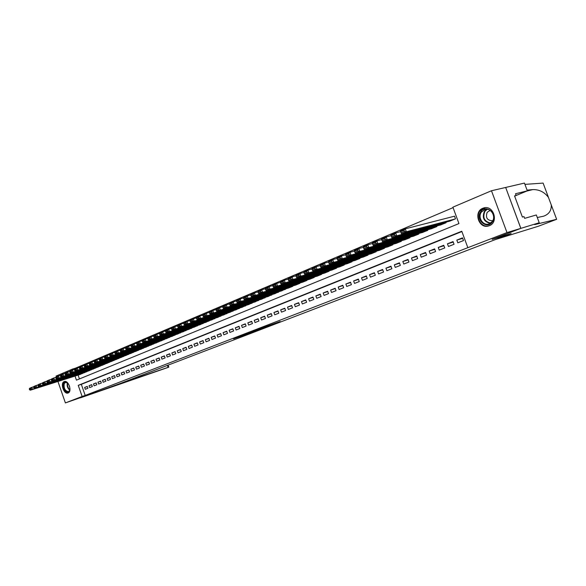 <?xml version="1.0" encoding="UTF-8"?>
<svg xmlns="http://www.w3.org/2000/svg" width="586" height="586" viewBox="0 0 586 586"><rect width="100%" height="100%" fill="white"/><g stroke="black" fill="none" stroke-linecap="round" stroke-linejoin="round"><path stroke-width="0.88" d="M272.585 324.461L280.152 321.538L261.459 328.101L272.585 324.461M64.167 381.596L64.335 381.53C68.474 379.896 72.371 391.638 68.137 392.986L68.005 393.038C63.874 394.664 59.97 383.017 64.167 381.596M482.842 208.257L483.597 207.993C493.39 204.573 499.118 222.343 489.303 225.705L488.709 225.918C478.93 229.36 473.1 211.802 482.842 208.257M241.293 336.283L252.661 332.13L240.604 336.122L233.616 338.847L250.412 332.936L241.293 336.313M539.23 222.761L520.866 228.35L492.335 239.33L511.124 233.543L495.595 239.498L538.388 226.24L556.634 219.31L534.644 224.614L539.23 222.761L536.329 214.974L524.653 218.358L524.001 216.608L522.404 217.069L514.537 195.907L516.156 195.504L515.504 193.761L527.341 190.846L524.448 183.081L505.667 187.447L520.815 228.372L492.189 239.388L510.977 233.594L113.266 386.174L65.398 402.919L57.941 381.471M520.815 228.372L506.993 232.583L467.84 247.68L461.775 231.236L78.246 385.346L82.128 396.466L65.398 402.919M461.885 231.543L81.329 384.343L85.197 395.425L467.84 247.68M85.197 395.425L82.128 396.466M262.894 328.175L271.399 324.9L252.039 331.727L262.814 327.955M261.796 328.629L242.611 335.353L261.788 328.592M457.812 242.802L463.504 240.568L462.508 237.843L456.816 240.099L457.812 242.802M448.444 246.486L454.047 244.281L453.051 241.586L447.455 243.805L448.444 246.486M439.229 250.112L444.737 247.944L443.756 245.27L438.247 247.453L439.229 250.112M430.153 253.679L435.581 251.548L434.607 248.889L429.186 251.035L430.153 253.679M421.224 257.195L426.564 255.093L425.597 252.456L420.265 254.573L421.224 257.195M412.434 260.653L417.693 258.58L416.734 255.965L411.482 258.045L412.434 260.653M403.776 264.052L408.955 262.015L408.002 259.422L402.831 261.473L403.776 264.052M395.257 267.406L400.355 265.399L399.41 262.828L394.319 264.843L395.257 267.406M386.863 270.703L391.88 268.732L390.95 266.176L385.932 268.161L386.863 270.703M378.6 273.955L383.544 272.014L382.614 269.472L377.677 271.428L378.6 273.955M370.455 277.156L375.326 275.244L374.41 272.724L369.546 274.651L370.455 277.156M362.434 280.313L367.232 278.423L366.323 275.925L361.533 277.823L362.434 280.313M354.537 283.419L359.262 281.558L358.361 279.075L353.636 280.95L354.537 283.419M346.751 286.481L351.41 284.65L350.516 282.181L345.857 284.027L346.751 286.481M339.074 289.499L343.667 287.689L342.781 285.243L338.195 287.059L339.074 289.499M331.515 292.473L336.042 290.693L335.163 288.261L330.643 290.055L331.515 292.473M324.065 295.403L328.519 293.645L327.647 291.235L323.194 293L324.065 295.403M316.718 298.289L321.113 296.56L320.249 294.165L315.854 295.908L316.718 298.289M309.474 301.138L313.81 299.431L312.946 297.058L308.617 298.772L309.474 301.138M302.332 303.944L306.603 302.266L305.753 299.907L301.49 301.592L302.332 303.944M295.293 306.712L299.505 305.057L298.662 302.713L294.45 304.376L295.293 306.712M288.349 309.445L292.502 307.811L291.667 305.482L287.514 307.123L288.349 309.445M281.5 312.14L285.602 310.529L284.767 308.214L280.672 309.833L281.5 312.14M274.746 314.792L278.79 313.202L277.962 310.91L273.926 312.506L274.746 314.792M268.088 317.414L272.072 315.847L271.252 313.561L267.267 315.143L268.088 317.414M261.51 320L265.443 318.454L264.63 316.184L260.704 317.744L261.51 320M255.027 322.549L258.909 321.025L258.104 318.769L254.221 320.308L255.027 322.549M248.632 325.062L252.456 323.56L251.658 321.318L247.834 322.835L248.632 325.062M242.318 327.545L246.091 326.058L245.3 323.838L241.527 325.333L242.318 327.545M236.085 329.999L239.813 328.534L239.022 326.321L235.301 327.801L236.085 329.999M229.932 332.416L233.616 330.965L232.832 328.775L229.155 330.233L229.932 332.416M223.867 334.804L227.5 333.375L226.723 331.193L223.09 332.628L223.867 334.804M217.875 337.155L221.457 335.749L220.688 333.581L217.106 335.002L217.875 337.155M211.956 339.484L215.501 338.093L214.732 335.939L211.194 337.338L211.956 339.484M206.118 341.785L209.612 340.407L208.85 338.269L205.364 339.653L206.118 341.785M200.353 344.048L203.803 342.693L203.049 340.569L199.599 341.931L200.353 344.048M194.662 346.289L198.068 344.949L197.314 342.839L193.915 344.187L194.662 346.289M189.036 348.502L192.398 347.176L191.659 345.073L188.296 346.407L189.036 348.502M183.484 350.684L186.809 349.373L186.07 347.293L182.744 348.604L183.484 350.684M177.998 352.838L181.279 351.549L180.547 349.476L177.265 350.772L177.998 352.838M172.584 354.97L175.822 353.695L175.097 351.637L171.852 352.919L172.584 354.97M167.23 357.072L170.431 355.812L169.706 353.768L166.512 355.035L167.23 357.072M161.941 359.152L165.106 357.907L164.388 355.87L161.231 357.123L161.941 359.152M156.718 361.203L159.846 359.98L159.136 357.951L156.008 359.189L156.718 361.203M151.562 363.239L154.645 362.023L153.942 360.009L150.851 361.232L151.562 363.239M146.463 365.239L149.511 364.038L148.807 362.038L145.76 363.247L146.463 365.239M141.424 367.224L144.434 366.038L143.738 364.045L140.721 365.239L141.424 367.224M136.443 369.18L139.424 368.008L138.728 366.03L135.747 367.21L136.443 369.18M131.52 371.114L134.465 369.956L133.776 367.993L130.832 369.158L131.52 371.114M126.657 373.033L129.565 371.883L128.883 369.927L125.968 371.085L126.657 373.033M121.844 374.923L124.723 373.787L124.042 371.846L121.17 372.982L121.844 374.923M117.097 376.791L119.94 375.67L119.258 373.736L116.416 374.864L117.097 376.791M112.395 378.637L115.208 377.531L114.534 375.611L111.721 376.725L112.395 378.637M107.751 380.468L110.527 379.369L109.86 377.457L107.084 378.563L107.751 380.468M103.158 382.27L105.905 381.186L105.238 379.288L102.491 380.38L103.158 382.27M98.616 384.057L101.334 382.988L100.675 381.098L97.957 382.175L98.616 384.057M94.126 385.822L96.815 384.768L96.155 382.885L93.467 383.947L94.126 385.822M89.68 387.566L92.339 386.526L91.687 384.658L89.028 385.705L89.68 387.566M87.27 386.401L84.64 387.441L85.292 389.294L87.922 388.262L87.27 386.401M453.066 207.634L75.66 368.096L75.85 368.645M78.106 375.099L79.44 378.93M449.821 221.112L455.49 218.834L454.494 216.124L454.018 216.322M445.895 222.145L446.107 222.731L440.526 224.973M436.665 225.991L436.87 226.555L431.377 228.767M427.582 229.778L427.787 230.327L422.381 232.503M418.646 233.499L418.836 234.034L413.518 236.173M409.841 237.169L410.032 237.689L404.794 239.791M401.183 240.773L401.366 241.278L396.209 243.358M392.649 244.325L392.832 244.816L387.756 246.867M384.255 247.827L384.423 248.303L379.428 250.317M375.978 251.269L376.153 251.738L371.224 253.723M367.832 254.661L368.001 255.115L363.144 257.071M359.804 258.008L359.965 258.448L355.189 260.374M351.9 261.297L352.054 261.73L347.351 263.627M344.107 264.542L344.26 264.96L339.624 266.828M336.43 267.736L336.584 268.146L332.013 269.985M328.863 270.886L329.01 271.281L324.505 273.098M321.406 273.984L321.553 274.38L317.114 276.167M314.059 277.046L314.199 277.427L309.818 279.192M306.815 280.057L306.947 280.43L302.632 282.174M299.673 283.031L299.805 283.397L295.549 285.111M292.626 285.961L292.751 286.32L288.561 288.012M285.682 288.854L281.668 290.868M278.833 291.703L274.871 293.689M272.072 294.509L268.168 296.472M265.414 297.278L261.561 299.212M258.836 300.017L255.035 301.915M252.354 302.713L248.596 304.588M245.952 305.372L242.245 307.218M239.637 308.002L235.982 309.818M233.404 310.587L229.8 312.382M227.258 313.144L223.698 314.916M221.186 315.671L217.67 317.414M215.194 318.161L211.722 319.883M209.283 320.623L205.854 322.315M203.437 323.047L200.053 324.725M197.672 325.442L194.332 327.098M191.981 327.808L188.685 329.442M186.363 330.145L183.103 331.757M180.81 332.452L177.595 334.064M175.324 334.731L172.145 336.298M169.911 336.979L166.768 338.525M164.563 339.206L161.458 340.73M159.275 341.404L156.213 342.935M154.052 343.572L151.02 345.059M148.895 345.711L145.899 347.183M143.797 347.835L140.838 349.278M138.765 349.923L135.835 351.358M133.784 351.996L130.89 353.409M128.869 354.039L126.005 355.431M124.005 356.054L121.177 357.438M119.2 358.053L116.402 359.416M114.453 360.024L111.684 361.372M109.75 361.98L107.026 363.327M105.114 363.906L102.418 365.239M100.521 365.81L97.855 367.129M95.979 367.7L93.35 369.004M91.497 369.561L88.882 370.828M87.058 371.407L84.472 372.659M82.67 373.231L80.114 374.469M505.615 187.469L491.471 190.75L506.993 232.583M56.351 376.923L56.058 376.08L72.561 369.055L72.884 369.964M75.66 368.096L72.561 369.055M75.015 376.08L76.436 380.16L458.948 223.574L452.897 207.166L491.471 190.75M81.329 384.343L78.246 385.346M456.816 240.099L462.698 238.377M447.455 243.805L453.242 242.099M438.247 247.453L443.939 245.768M429.186 251.035L434.783 249.372M420.265 254.573L425.773 252.925M411.482 258.045L416.902 256.426M402.831 261.473L408.171 259.869M394.319 264.843L399.571 263.26M385.932 268.161L391.104 266.593M377.677 271.428L382.768 269.882M369.546 274.651L374.557 273.12M361.533 277.823L366.47 276.314M353.636 280.95L358.5 279.456M345.857 284.027L350.648 282.555M338.195 287.059L342.913 285.609M330.643 290.055L335.287 288.612M323.194 293L327.772 291.579M315.854 295.908L320.366 294.502M308.617 298.772L313.07 297.388M301.49 301.592L305.87 300.222M294.45 304.376L298.772 303.028M287.514 307.123L291.777 305.789M280.672 309.833L284.877 308.514M273.926 312.506L278.072 311.203M267.267 315.143L271.355 313.854M260.704 317.744L264.733 316.469M254.221 320.308L258.199 319.048M247.834 322.835L251.753 321.589M241.527 325.333L245.395 324.102M235.301 327.801L239.117 326.585M229.155 330.233L232.92 329.032M223.09 332.628L226.811 331.442M217.106 335.002L220.775 333.83M211.194 337.338L214.82 336.181M205.364 339.653L208.938 338.503M199.599 341.931L203.13 340.796M193.915 344.187L197.394 343.059M188.296 346.407L191.739 345.3M182.744 348.604L186.143 347.505M177.265 350.772L180.62 349.688M171.852 352.919L175.17 351.842M166.512 355.035L169.779 353.973M161.231 357.123L164.461 356.076M156.008 359.189L159.202 358.156M150.851 361.232L154.008 360.207M145.76 363.247L148.873 362.236M140.721 365.239L143.804 364.236M135.747 367.21L138.794 366.221M130.832 369.158L133.842 368.176M125.968 371.085L128.942 370.11M121.17 372.982L124.107 372.022M116.416 374.864L119.324 373.912M111.721 376.725L114.592 375.78M107.084 378.563L109.919 377.626M102.491 380.38L105.297 379.457M97.957 382.175L100.726 381.259M93.467 383.947L96.214 383.046M89.028 385.705L91.746 384.812M84.64 387.441L87.321 386.562M269.86 325.479L258.008 329.493L269.86 325.479M255.899 330.76L259.745 329.347L255.899 330.76M454.516 216.19L405.278 228.84L406.347 231.748L455.022 219.032M450.312 220.988L401.513 233.785L401.036 232.84L404.421 231.411L403.996 230.254L400.612 231.682L401.036 232.84M400.612 231.682L400.45 230.891L405.278 228.84L403.996 230.254M404.421 231.411L406.347 231.748L401.513 233.785M480.754 211.707C486.124 203.503 498.415 214.351 492.343 222.035C486.841 230.122 474.828 219.31 480.754 211.707M492.203 221.567C496.349 216.454 490.79 207.451 484.827 209.59L481.472 212.007C477.378 217.157 482.937 226.086 488.922 223.933L492.203 221.567M490.138 210.433L487.2 212.271C485.376 217.67 487.134 220.483 492.474 220.71L492.797 220.6M485.032 207.715L479.897 210.945C474.836 217.333 481.729 228.401 489.156 225.727L489.698 225.537M69.961 388.32L69.558 390.833C67.624 395.425 61.574 387.698 63.749 383.442C64.482 382.035 65.551 381.72 66.972 382.482L68.65 384.218M69.646 390.452L69.866 389.837C67.925 387.961 67.2 385.705 67.69 383.046L65.5 382.424L64.27 383.618C63.625 388.269 65.017 390.943 68.43 391.631L69.646 390.452M64.738 381.449L63.317 382.9C62.504 388.577 64.204 391.895 68.401 392.862M69.426 385.903L69.617 386.496M539.288 223.332L539.091 222.812M537.281 217.531L543.64 216.183C548.965 214.249 551.507 210.513 551.28 204.975L548.452 197.401C544.409 192.04 539.186 189.439 532.784 189.593L527.078 190.128M548.452 197.401L543.112 183.096L524.931 184.378M520.866 228.35L505.667 187.447M516.141 195.475L527.341 190.846M514.618 196.142L516.156 195.504M168.116 365.129L168.819 367.129L168.343 367.327L80.487 397.821L120.394 383.442L168.109 367.349L167.42 365.4M168.819 367.136L168.109 367.349M400.604 231.646L395.667 232.92L396.722 235.806L445.646 222.922M441.009 224.841L391.975 237.806L391.485 236.876L394.81 235.477L394.385 234.319L391.067 235.726L391.485 236.876M391.067 235.726L390.921 234.935L395.667 232.92L394.385 234.319M394.81 235.477L396.722 235.806L391.975 237.806M391.052 235.667L386.218 236.934L387.265 239.791L436.416 226.745M431.86 228.635L382.592 241.762L382.094 240.846L385.361 239.462L384.943 238.319L381.676 239.703L382.094 240.846M381.676 239.703L381.559 238.912L386.218 236.934L384.943 238.319M385.361 239.462L387.265 239.791L382.592 241.762M381.669 239.63L376.93 240.875L377.97 243.71L427.333 230.51M422.85 232.371L373.377 245.644L372.864 244.743L376.08 243.388L375.663 242.252L372.454 243.615L372.864 244.743M372.454 243.615L372.344 242.816L376.93 240.875L375.663 242.252M376.08 243.388L377.97 243.71L373.377 245.644M372.44 243.52L367.803 244.75L368.828 247.563L418.397 234.217M413.98 236.048L364.316 249.46L363.789 248.574L366.946 247.241L366.536 246.12L363.379 247.453L363.789 248.574M363.379 247.453L363.291 246.662L367.803 244.75L366.536 246.12M366.946 247.241L368.828 247.563L364.316 249.46M363.371 247.343L358.822 248.559L359.841 251.35L409.599 237.865M405.248 239.667L355.402 253.218L354.867 252.346L357.973 251.035L357.563 249.914L354.457 251.233L354.867 252.346M354.457 251.233L354.391 250.442L358.822 248.559L357.563 249.914M357.973 251.035L359.841 251.35L355.402 253.218M354.449 251.108L349.996 252.302L350.999 255.071L400.934 241.461M396.656 243.234L346.634 256.91L346.092 256.053L349.146 254.764L348.743 253.657L345.689 254.947L346.092 256.053M345.689 254.947L345.637 254.156L349.996 252.302L348.743 253.657M349.146 254.764L350.999 255.071L346.634 256.91M345.681 254.807L341.308 255.994L342.305 258.734L392.408 244.992M388.196 246.743L338.012 260.543L337.455 259.701L340.459 258.433L340.063 257.335L337.06 258.602L337.455 259.701M337.06 258.602L337.023 257.811L341.308 255.994L340.063 257.335M340.459 258.433L342.305 258.734L338.012 260.543M337.053 258.448L332.767 259.613L333.756 262.338L384.013 248.479M379.86 250.2L329.53 264.118L328.966 263.29L331.918 262.037L331.522 260.946L328.57 262.198L328.966 263.29M328.57 262.198L328.548 261.407L332.767 259.613L331.522 260.946M331.918 262.037L333.756 262.338L329.53 264.118M328.563 262.03L324.366 263.18L325.34 265.883L375.743 251.907M371.649 253.599L321.187 267.634L320.608 266.813L323.516 265.59L323.128 264.506L320.22 265.736L320.608 266.813M320.22 265.736L320.212 264.945L324.366 263.18L323.128 264.506M323.516 265.59L325.34 265.883L321.187 267.634M320.22 265.561L316.096 266.689L317.063 269.37L367.59 255.284M363.569 256.954L312.975 271.098L312.389 270.285L315.253 269.077L314.865 268.007L312.001 269.216L312.389 270.285M312.001 269.216L312.008 268.425L316.096 266.689L314.865 268.007M315.253 269.077L317.063 269.37L312.975 271.098M312.001 269.025L307.958 270.146L308.917 272.805L359.57 258.609M355.599 260.257L304.888 274.497L304.295 273.706L307.115 272.519L306.727 271.45L303.914 272.644L304.295 273.706M303.914 272.644L303.936 271.853L307.958 270.146L306.727 271.45M307.115 272.519L308.917 272.805L304.888 274.497M303.922 272.439L299.944 273.545L300.896 276.182L351.666 261.891M347.754 263.51L296.934 277.852L296.333 277.068L299.109 275.896L298.728 274.841L295.952 276.013L296.333 277.068M295.952 276.013L295.989 275.222L299.944 273.545L298.728 274.841M299.109 275.896L300.896 276.182L296.934 277.852M295.967 275.801L292.062 276.892L293.007 279.507L343.872 265.121M340.026 266.718L289.103 281.148L288.495 280.379L291.227 279.229L290.846 278.182L288.122 279.339L288.495 280.379M288.122 279.339L288.166 278.54L292.062 276.892L290.846 278.182M291.227 279.229L293.007 279.507L289.103 281.148M288.129 279.112L284.298 280.181L285.236 282.782L336.203 268.3M332.401 269.875L281.397 284.4L280.775 283.639L283.463 282.503L283.089 281.463L280.401 282.606L280.775 283.639M280.401 282.606L280.467 281.815L284.298 280.181L283.089 281.463M283.463 282.503L285.236 282.782L281.397 284.4M280.423 282.364L276.658 283.426L277.588 286.005L328.636 271.435M324.893 272.988L273.801 287.601L273.179 286.847L275.823 285.734L275.457 284.701L272.812 285.822L273.179 286.847M272.812 285.822L272.878 285.03L276.658 283.426L275.457 284.701M275.823 285.734L277.588 286.005L273.801 287.601M272.834 285.572L269.135 286.62L270.051 289.176L321.179 274.526M317.495 276.057L266.33 290.751L265.7 290.011L268.3 288.913L267.934 287.887L265.333 288.986L265.7 290.011M265.333 288.986L265.414 288.202L269.135 286.62L267.934 287.887M268.3 288.913L270.051 289.176L266.33 290.751M265.355 288.73L261.722 289.762L262.631 292.304L313.832 277.574M310.199 279.083L258.968 293.85L258.331 293.125L260.895 292.04L260.528 291.022L257.965 292.106L258.331 293.125M257.965 292.106L258.06 291.323L261.722 289.762L260.528 291.022M260.895 292.04L262.631 292.304L258.968 293.85M257.994 291.843L254.427 292.861L255.328 295.381L306.588 280.577M303.006 282.064L251.716 296.904L251.072 296.186L253.599 295.124L253.233 294.113L250.713 295.183L251.072 296.186M250.713 295.183L250.815 294.392L254.427 292.861L253.233 294.113M253.599 295.124L255.328 295.381L251.716 296.904M250.749 294.905L247.233 295.915L248.127 298.413L299.446 283.543M295.915 285.008L244.574 299.915L243.923 299.212L246.413 298.157L246.054 297.153L243.564 298.208L243.923 299.212M243.564 298.208L243.681 297.424L247.233 295.915L246.054 297.153M246.413 298.157L248.127 298.413L244.574 299.915M243.608 297.93L240.15 298.919L241.036 301.402L292.407 286.459M288.92 287.909L237.535 302.881L236.876 302.186L239.33 301.145L238.971 300.157L236.524 301.189L236.876 302.186M236.524 301.189L236.649 300.406L240.15 298.919L238.971 300.157M239.33 301.145L241.036 301.402L237.535 302.881M236.568 300.904L233.177 301.885L234.056 304.346L285.463 289.338M282.027 290.766L230.598 305.804L229.939 305.116L232.356 304.097L231.997 303.109L229.587 304.134L229.939 305.116M229.587 304.134L229.719 303.343L233.177 301.885L231.997 303.109M232.356 304.097L234.056 304.346L230.598 305.804M229.639 303.834L226.299 304.801L227.17 307.247L278.614 292.18M275.222 293.586L223.764 308.683L223.098 308.002L225.478 306.998L225.127 306.017L222.746 307.027L223.098 308.002M222.746 307.027L222.9 306.244L226.299 304.801L225.127 306.017M225.478 306.998L227.17 307.247L223.764 308.683M222.805 306.72L219.523 307.672L220.387 310.104L271.86 294.978M268.513 296.37L217.032 311.518L216.359 310.851L218.703 309.862L218.358 308.888L216.014 309.877L216.359 310.851M216.014 309.877L216.168 309.1L219.523 307.672L218.358 308.888M218.703 309.862L220.387 310.104L217.032 311.518M216.073 309.569L212.843 310.507L213.7 312.924L265.194 297.747M261.898 299.109L210.396 314.316L209.715 313.656L212.029 312.682L211.685 311.715L209.37 312.69L209.715 313.656M209.37 312.69L209.539 311.913L212.843 310.507L211.685 311.715M212.029 312.682L213.7 312.924L210.396 314.316M209.444 312.375L206.257 313.305L207.114 315.7L258.624 300.471M255.371 301.819L203.855 317.077L203.166 316.425L205.452 315.458L205.107 314.499L202.829 315.466L203.166 316.425M202.829 315.466L203.005 314.682L206.257 313.305L205.107 314.499M205.452 315.458L207.114 315.7L203.855 317.077M202.903 315.136L199.767 316.059L200.617 318.44L252.141 303.16M248.933 304.486L197.401 319.795L196.713 319.15L198.962 318.198L198.625 317.246L196.376 318.198L196.713 319.15M196.376 318.198L196.559 317.422L199.767 316.059L198.625 317.246M198.962 318.198L200.617 318.44L197.401 319.795M196.457 317.861L193.373 318.769L194.208 321.135L245.746 305.811M242.575 307.123L191.043 322.468L190.347 321.839L192.567 320.901L192.23 319.956L190.011 320.894L190.347 321.839M190.011 320.894L190.208 320.117L193.373 318.769L192.23 319.956M192.567 320.901L194.208 321.135L191.043 322.468M190.098 320.557L187.066 321.45L187.894 323.794L239.432 308.426M236.305 309.723L184.773 325.113L184.07 324.49L186.26 323.567L185.923 322.622L183.74 323.553L184.07 324.49M183.74 323.553L183.945 322.776L187.066 321.45L185.923 322.622M186.26 323.567L187.894 323.794L184.773 325.113M183.828 323.201L180.84 324.087L181.667 326.424L233.199 311.012M230.115 312.287L178.591 327.721L177.888 327.098L180.041 326.19L179.712 325.259L177.558 326.168L177.888 327.098M177.558 326.168L177.763 325.398L180.84 324.087L179.712 325.259M180.041 326.19L181.667 326.424L178.591 327.721M177.653 325.816L174.709 326.695L175.529 329.01L227.053 313.561M224.006 314.821L172.489 330.292L171.786 329.676L173.91 328.783L173.581 327.852L171.456 328.753L171.786 329.676M171.456 328.753L171.676 327.984L174.709 326.695L173.581 327.852M173.91 328.783L175.529 329.01L172.489 330.292M171.559 328.394L168.658 329.259L169.471 331.559L220.988 316.074M217.977 317.319L166.475 332.826L165.765 332.218L167.86 331.332L167.537 330.416L165.442 331.302L165.765 332.218M165.442 331.302L165.662 330.533L168.658 329.259L167.537 330.416M167.86 331.332L169.471 331.559L166.475 332.826M165.545 330.944L162.688 331.793L163.501 334.079L214.996 318.557M212.029 319.788L160.542 335.324L159.832 334.731L161.897 333.852L161.575 332.943L159.509 333.815L159.832 334.731M159.509 333.815L159.736 333.046L162.688 331.793L161.575 332.943M161.897 333.852L163.501 334.079L160.542 335.324M159.619 333.449L156.806 334.291L157.605 336.562L209.085 321.011M206.155 322.227L154.689 337.792L153.971 337.199L156.015 336.342L155.693 335.434L153.649 336.298L153.971 337.199M153.649 336.298L153.891 335.529L156.806 334.291L155.693 335.434M156.015 336.342L157.605 336.562L154.689 337.792M153.766 335.925L150.998 336.752L151.789 339.008L203.247 323.435M200.353 324.629L148.917 340.224L148.192 339.646L150.206 338.789L149.891 337.888L147.877 338.745L148.192 339.646M147.877 338.745L148.119 337.976L150.998 336.752L149.891 337.888M150.206 338.789L151.789 339.008L148.917 340.224M147.994 338.364L145.269 339.184L146.053 341.426L197.482 325.823M194.625 327.003L143.218 342.62L142.493 342.048L144.478 341.213L144.163 340.312L142.178 341.155L142.493 342.048M142.178 341.155L142.427 340.393L145.269 339.184L144.163 340.312M144.478 341.213L146.053 341.426L143.218 342.62M142.303 340.774L139.614 341.587L140.398 343.814L191.79 328.182M188.97 329.347L137.593 344.993L136.868 344.429L138.831 343.601L138.516 342.707L136.553 343.535L136.868 344.429M136.553 343.535L136.816 342.773L139.614 341.587L138.516 342.707M138.831 343.601L140.398 343.814L137.593 344.993M136.685 343.154L134.033 343.953L134.809 346.165L186.172 330.511M183.389 331.669L132.048 347.33L131.315 346.773L133.249 345.952L132.941 345.066L131.008 345.887L131.315 346.773M131.008 345.887L131.271 345.125L134.033 343.953L132.941 345.066M133.249 345.952L134.809 346.165L132.048 347.33M131.139 345.498L128.524 346.289L129.301 348.487L180.62 332.811M177.873 333.954L126.569 349.637L125.836 349.088L127.748 348.282L127.44 347.403L125.529 348.209L125.836 349.088M125.529 348.209L125.8 347.447L128.524 346.289L127.44 347.403M127.748 348.282L129.301 348.487L126.569 349.637M125.668 347.813L123.089 348.597L123.858 350.78L175.141 335.089M172.423 336.21L121.163 351.915L120.43 351.373L122.313 350.575L122.005 349.703L120.123 350.501L120.43 351.373M120.123 350.501L120.401 349.739L123.089 348.597L122.005 349.703M122.313 350.575L123.858 350.78L121.163 351.915M120.269 350.098L117.727 350.875L118.489 353.043L169.728 337.331M167.047 338.444L115.83 354.164L115.09 353.622L116.951 352.838L116.651 351.974L114.79 352.757L115.09 353.622M114.79 352.757L115.068 352.003L117.727 350.875L116.651 351.974M116.951 352.838L118.489 353.043L115.83 354.164M114.937 352.354L112.431 353.124L113.186 355.277L164.38 339.55M161.729 340.649L110.564 356.383L109.824 355.849L111.662 355.072L111.355 354.215L109.523 354.991L109.824 355.849M109.523 354.991L109.809 354.237L112.431 353.124L111.355 354.215M111.662 355.072L113.186 355.277L110.564 356.383M109.677 354.589L107.201 355.343L107.956 357.482L159.092 341.741M156.477 342.825L105.363 358.573L104.623 358.046L106.432 357.284L106.132 356.427L104.323 357.189L104.623 358.046M104.323 357.189L104.616 356.442L107.201 355.343L106.132 356.427M106.432 357.284L107.956 357.482L105.363 358.573M104.484 356.786L102.045 357.533L102.784 359.658L153.876 343.901M151.291 344.978L100.228 360.734L99.488 360.214L101.275 359.46L100.975 358.61L99.188 359.365L99.488 360.214M99.188 359.365L99.488 358.617L102.045 357.533L100.975 358.61M101.275 359.46L102.784 359.658L100.228 360.734M99.349 358.954L96.946 359.694L97.686 361.811L148.719 346.04M146.163 347.102L95.159 362.873L94.412 362.36L96.185 361.613L95.884 360.764L94.119 361.518L94.412 362.36M94.119 361.518L94.419 360.764L96.946 359.694L95.884 360.764M96.185 361.613L97.686 361.811L95.159 362.873M94.287 361.101L91.914 361.833L92.647 363.928L143.621 348.157M141.101 349.205L90.149 364.983L89.402 364.477L91.152 363.738L90.859 362.895L89.109 363.635L89.402 364.477M89.109 363.635L89.416 362.888L91.914 361.833L90.859 362.895M91.152 363.738L92.647 363.928L90.149 364.983M89.284 363.217L86.94 363.935L87.673 366.03L138.589 350.245M136.091 351.278L85.212 367.063L84.457 366.565L86.186 365.832L85.893 364.997L84.164 365.73L84.457 366.565M84.164 365.73L84.479 364.983L86.94 363.935L85.893 364.997M86.186 365.832L87.673 366.03L85.212 367.063M84.347 365.312L82.033 366.023L82.758 368.096L133.615 352.303M131.147 353.329L80.326 369.121L79.571 368.623L81.278 367.905L80.985 367.078L79.286 367.796L79.571 368.623M79.286 367.796L79.601 367.056L82.033 366.023L80.985 367.078M81.278 367.905L82.758 368.096L80.326 369.121M79.469 367.378L77.184 368.081L77.909 370.14L128.693 354.347M126.261 355.358L75.499 371.158L74.752 370.667L76.429 369.956L76.143 369.129L74.459 369.839L74.752 370.667M74.459 369.839L74.781 369.099L77.184 368.081L76.143 369.129M76.429 369.956L77.909 370.14L75.499 371.158M74.649 369.414L72.4 370.11L73.111 372.161L123.836 356.361M121.427 357.357L70.738 373.165L69.983 372.681L71.646 371.978L71.36 371.158L69.697 371.861L69.983 372.681M69.697 371.861L70.027 371.121L72.4 370.11L71.36 371.158M71.646 371.978L73.111 372.161L70.738 373.165M69.888 371.429L67.668 372.117L68.379 374.154L119.031 358.354M116.651 359.335L66.028 375.143L65.273 374.666L66.914 373.971L66.636 373.157L64.995 373.853L65.273 374.666M64.995 373.853L65.324 373.114L67.668 372.117L66.636 373.157M66.914 373.971L68.379 374.154L66.028 375.143M65.185 373.421L62.995 374.102L63.698 376.131L114.285 360.324M111.926 361.298L61.383 377.106L60.622 376.63L62.248 375.948L61.962 375.135L60.343 375.824L60.622 376.63M60.343 375.824L60.673 375.084L62.995 374.102L61.962 375.135M62.248 375.948L63.698 376.131L61.383 377.106M60.541 375.392L58.373 376.065L59.076 378.073L109.589 362.265M107.26 363.232L56.783 379.039L56.029 378.571L57.633 377.897L57.347 377.091L55.751 377.765L56.029 378.571M55.751 377.765L56.088 377.032L58.373 376.065L57.347 377.091M57.633 377.897L59.076 378.073L56.783 379.039M55.948 377.333L53.809 377.999L54.505 379.999L104.945 364.192M102.645 365.144L52.242 380.951L51.487 380.49L53.07 379.823L52.791 379.017L51.209 379.691L51.487 380.49M51.209 379.691L51.553 378.959L53.809 377.999L52.791 379.017M53.07 379.823L54.505 379.999L52.242 380.951M51.414 379.252L49.305 379.911L49.993 381.904L100.36 366.096M98.082 367.034L47.759 382.841L46.997 382.387L48.565 381.728L48.286 380.929L46.726 381.589L46.997 382.387M46.726 381.589L47.07 380.863L49.305 379.911L48.286 380.929M48.565 381.728L49.993 381.904L47.759 382.841M46.931 381.149L44.851 381.801L45.532 383.779L95.818 367.979M93.57 368.909L43.327 384.709L42.566 384.262L44.111 383.603L43.833 382.812L42.287 383.471L42.566 384.262M42.287 383.471L42.639 382.739L44.851 381.801L43.833 382.812M44.111 383.603L45.532 383.779L43.327 384.709M42.5 383.024L40.449 383.669L41.13 385.639L91.335 369.832M89.109 370.755L38.947 386.562L38.185 386.108L39.709 385.463L39.438 384.68L37.907 385.324L38.185 386.108M37.907 385.324L38.266 384.599L40.449 383.669L39.438 384.68M39.709 385.463L41.13 385.639L38.947 386.562M38.127 384.885L36.09 385.515L36.772 387.471L86.896 371.678M84.699 372.586L34.611 388.386L33.849 387.939L35.358 387.302L35.087 386.518L33.578 387.156L33.849 387.939M33.578 387.156L33.937 386.43L36.09 385.515L35.087 386.518M35.358 387.302L36.772 387.471L34.611 388.386M33.798 386.716L31.791 387.346L32.464 389.287L82.509 373.494M80.333 374.395L30.333 390.188L29.571 389.749L31.065 389.119L30.794 388.342L29.3 388.972L29.571 389.749M29.3 388.972L29.659 388.247L31.791 387.346L30.794 388.342M31.065 389.119L32.464 389.287L30.333 390.188M490.24 223.354C483.78 221.742 481.853 217.699 484.476 211.224L486.578 209.334M487.178 209.37L484.93 211.304C482.403 217.721 484.336 221.625 490.746 223.024M69.749 390.21C67.515 388.21 66.723 385.742 67.375 382.812M556.634 219.31L551.28 204.975M532.784 189.593L526.814 191.065M483.597 207.993L484.139 207.854M485.237 209.48L484.827 209.59M69.69 390.364L69.602 390.73"/></g></svg>
